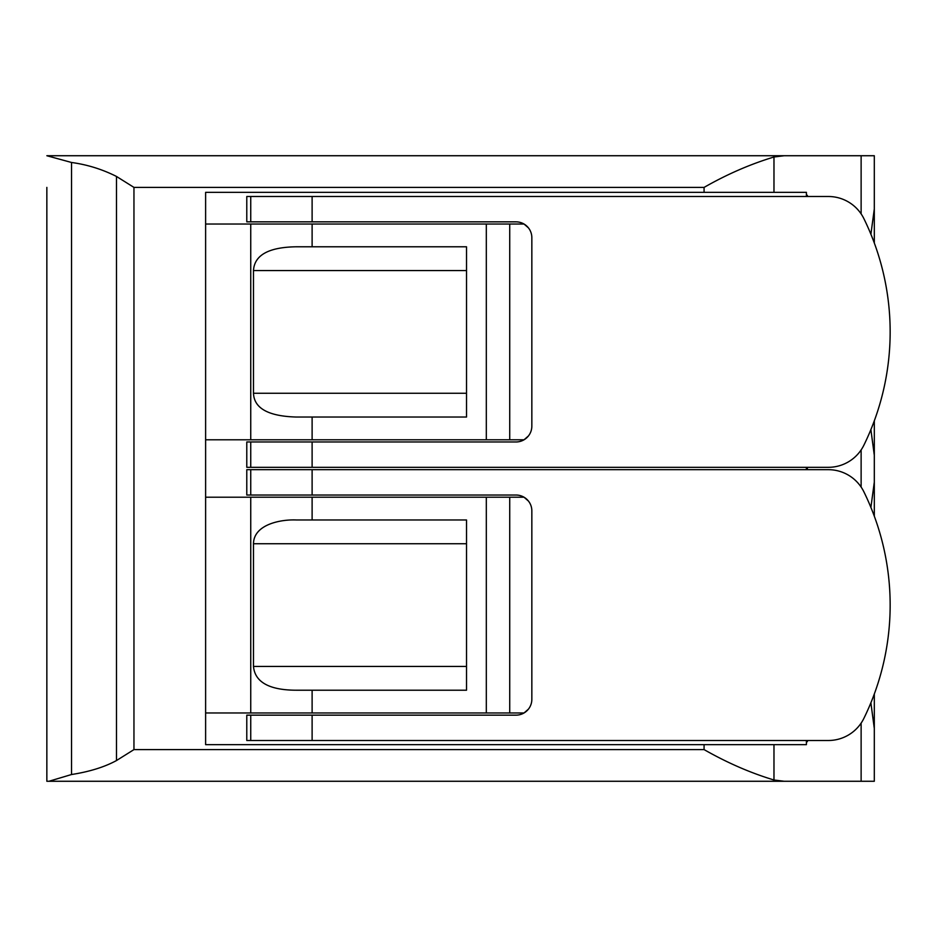 <?xml version="1.0" encoding="UTF-8"?>
<svg xmlns="http://www.w3.org/2000/svg" width="937" height="937" viewBox="0 0 937 937"><rect width="100%" height="100%" fill="white"/><g stroke="black" fill="none" stroke-linecap="round" stroke-linejoin="round"><path stroke-width="1.41" d="M486.315 497.207L312.115 497.207L312.115 519.965L466.521 519.965L466.521 690.218L312.115 690.218L312.115 712.975L486.315 712.975L486.315 497.207L524.029 497.207L528.468 501.084M312.115 519.965L296.233 519.965C280.725 519.297 253.751 524.404 253.482 543.729L253.482 666.453C255.368 687.126 279.472 690.147 296.233 690.218L312.115 690.218M312.115 469.683L828.343 469.683A39.588 39.588 0 0 1 863.902 491.855A257.347 257.347 0 0 1 863.902 718.328A39.588 39.588 0 0 1 828.343 740.499L246.782 740.499L246.782 715.154L516.006 715.154A15.835 15.835 0 0 0 531.841 699.318L531.841 510.864A15.835 15.835 0 0 0 516.006 495.029L312.115 495.029L312.115 469.683L246.782 469.683L246.782 495.029L312.115 495.029M312.115 196.501L828.343 196.501A39.588 39.588 0 0 1 863.902 218.672A257.347 257.347 0 0 1 863.902 445.145A39.588 39.588 0 0 1 828.343 467.317L246.782 467.317L246.782 441.971L516.006 441.971A15.835 15.835 0 0 0 531.841 426.136L531.841 237.682A15.835 15.835 0 0 0 516.006 221.846L246.782 221.846L246.782 196.501L312.115 196.501L312.115 221.846M205.613 439.793L250.741 439.793L250.741 224.025L205.613 224.025M250.741 224.025L524.029 224.025L528.468 227.902M250.741 439.793L524.029 439.793L528.409 435.986M858.971 781.271L48.947 781.271L71.528 774.524C89.542 771.701 104.522 767.04 116.481 760.551L133.956 749.6L704.074 749.6C727.276 762.823 750.572 772.955 773.974 779.994L773.974 744.646L205.613 744.646L205.613 192.354L773.974 192.354L773.974 157.006C750.396 164.127 727.089 174.247 704.074 187.4L133.956 187.4L116.481 176.449C102.285 169.304 87.305 164.643 71.528 162.476L46.85 155.729L784.269 155.729L773.974 157.006M312.115 467.317L312.115 441.971M807.378 740.499L807.378 741.682L806.406 741.682L806.382 740.499M806.382 196.501L806.382 195.318L807.378 195.318L807.378 196.501M806.382 469.683L806.382 467.317M205.613 497.207L250.741 497.207L250.741 712.975L312.115 712.975M312.115 497.207L250.741 497.207M250.741 712.975L205.613 712.975M486.315 712.975L524.029 712.975L528.409 709.168M312.115 439.793L312.115 417.035L466.521 417.035L466.521 246.782L312.115 246.782L312.115 224.025M870.895 234.238L874.303 208.951L874.303 155.729L784.269 155.729L858.971 155.729M773.974 192.354L806.406 192.354L806.406 195.318M46.85 749.6L46.85 781.271L48.947 781.271L46.85 781.271L46.85 187.4M874.303 781.271L874.303 728.447L874.303 781.271L784.269 781.271L773.974 779.994M874.315 243.023L874.303 164.771M874.303 772.17L874.315 693.977M874.303 728.447L870.883 702.809M870.895 507.421L874.303 482.133L874.303 455.265L870.883 429.626M806.406 741.682L806.406 744.646L773.974 744.646M312.115 740.499L312.115 715.154M312.115 417.035L296.233 417.035C268.369 416.227 254.114 408.309 253.482 393.271L253.482 270.547C254.407 255.122 268.661 247.204 296.233 246.782L312.115 246.782M250.741 196.501L250.741 221.846M250.741 495.029L250.741 469.683M250.741 467.317L250.741 441.971M250.741 740.499L250.741 715.154M466.521 666.453L253.482 666.453M466.521 543.729L253.482 543.729M704.074 192.354L704.074 187.4M133.956 749.6L133.956 187.4M704.074 749.6L704.074 744.646M807.378 469.683L807.378 467.317M509.728 712.975L509.728 497.207M509.728 439.793L509.728 224.025M486.315 439.793L486.315 224.025M861.126 487.076L861.126 449.924M861.126 213.894L861.126 155.729M71.528 774.524L71.528 162.476M116.481 760.551L116.481 176.449M861.126 781.271L861.126 723.106M466.521 393.271L253.482 393.271M466.521 270.547L253.482 270.547M874.315 516.205L874.315 420.795M874.303 482.133L874.303 455.265M874.303 208.951L874.303 155.729"/></g></svg>
